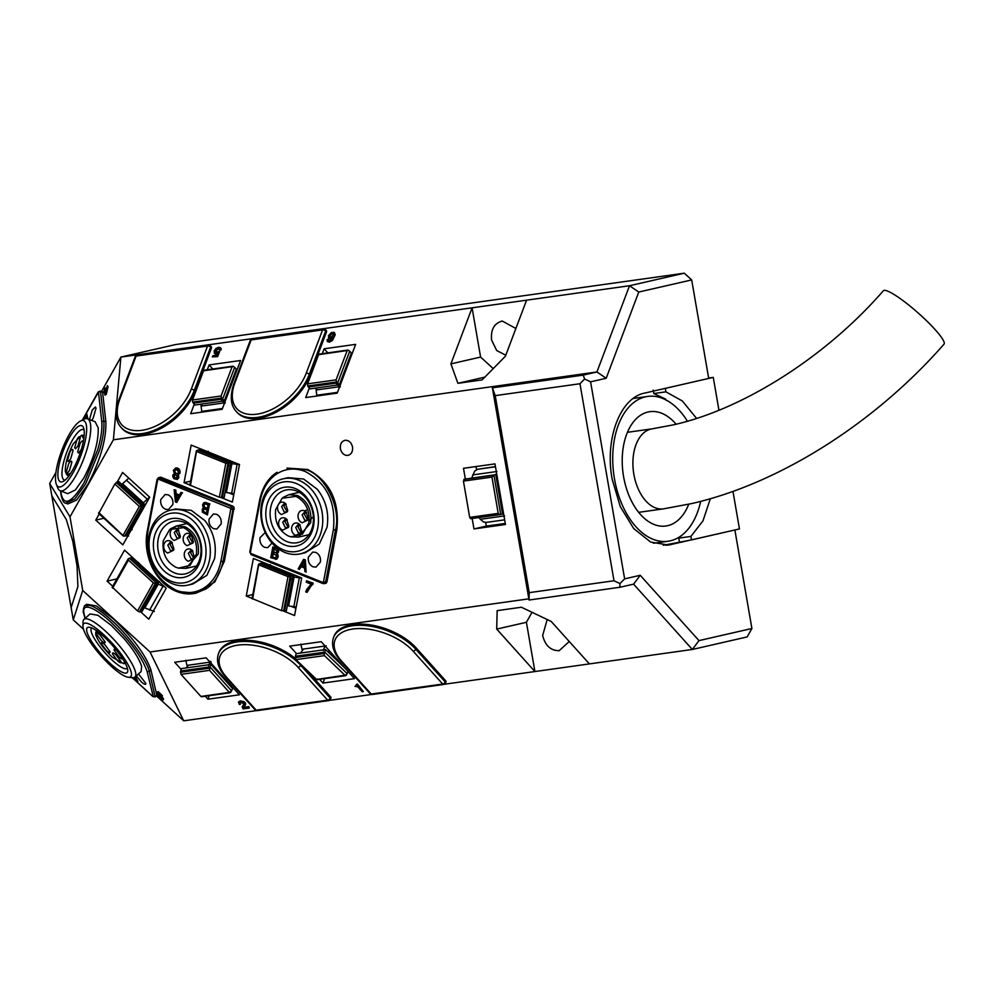 <?xml version="1.0" encoding="UTF-8"?>
<svg xmlns="http://www.w3.org/2000/svg" width="994" height="994" viewBox="0 0 994 994"><rect width="100%" height="100%" fill="white"/><g stroke="black" fill="none" stroke-linecap="round" stroke-linejoin="round"><path stroke-width="1.49" d="M177.243 479.431L178.845 477.629L177.615 474.97L179.367 473.728L179.293 470.05L175.801 467.901L173.391 470.324L174.385 473.666L172.981 474.734L172.757 476.66L173.913 478.71L177.243 479.431L178.361 476.225M178.821 476.126L178.075 474.859M177.193 476.362L175.963 478.288L174.211 477.232L174.012 475.84L175.242 474.598L177.193 476.362M178.435 471.429L178.1 473.144L176.944 473.79L174.882 472.523L174.646 470.858L176.124 469.305L178.435 471.429M179.827 473.616L179.641 472.833M180.1 472.734L179.69 471.367M180.15 471.255L179.293 470.05M179.752 469.938L178.448 468.969M178.908 468.857L177.168 468.162M177.628 468.062L175.801 467.901M176.423 478.176L175.267 478.139M175.727 478.039L174.646 477.754M175.093 477.654L174.211 477.232M174.671 477.12L174 476.573M174.447 476.461L174.012 475.84M177.379 473.678L176.137 473.616M176.584 473.504L175.391 473.156M175.839 473.057L174.882 472.523M175.329 472.411L174.621 471.74M175.068 471.641L174.646 470.858M175.106 470.758L174.944 470.025M306.661 589.504L305.73 591.852L307.047 592.387L312.725 583.254L306.512 580.757L306.239 582.173L311.197 584.174L306.661 589.504M307.966 589.989L307.047 592.387M308.426 589.877L309.184 587.889M309.643 587.777L310.687 586.075M311.134 585.975L312.476 584.547M312.936 584.447L312.725 583.254M313.185 583.155L306.512 580.757M105.637 388.542L104.917 387.995L103.724 391.959L104.519 391.387L104.929 395.177L107.389 386.38L105.091 389.524L104.917 387.995M104.929 395.177L106.283 394.27L108.085 386.641L107.302 385.597M55.925 472.423L49.7 483.482L70.002 516.843L113.391 439.795L120.895 357.082L101.512 391.487M103.798 392.667L105.202 391.648M105.165 390.232L106.768 387.387L105.476 392.99L105.165 390.232L106.184 389.921M108.085 386.641L107.389 386.38M684.319 273.188L175.702 344.533L120.895 357.082L629.513 285.738L596.934 371.967L606.191 378.267L638.769 292.037L629.513 285.738L684.319 273.188L691.687 279.923L708.71 378.428L644.758 393.065C620.181 397.612 604.551 438.963 612.18 479.307L620.293 506.654L633.75 528.609L650.635 542.053L668.54 545.06L734.877 529.988L751.899 628.494L747.153 636.918L692.346 649.467L633.588 584.149L640.223 575.29L698.981 640.608L751.899 628.494M49.7 483.482L51.825 495.795L66.349 519.638L72.711 540.96L77.035 565.946L77.905 586.535L71.133 607.582L73.258 619.883L82.713 590.461L150.044 651.977L528.858 598.835M70.002 516.843L82.713 590.461M529.057 600.028L529.23 592.648L614.006 580.757L619.97 583.59L619.883 587.28L529.057 600.028L492.403 387.846L583.229 375.111L596.934 371.967L113.391 439.795M117.23 481.991L122.597 472.448L149.684 497.186L122.834 544.861L95.759 520.123L99.214 513.985M189.866 484.997L184.052 482.649L191.183 445.076L239.517 464.533L232.372 502.119L221.712 497.82M252.054 598.388L246.239 596.052L253.371 558.466L301.704 577.936L294.559 615.51L283.899 611.211M472.162 518.495L473.964 528.92L505.449 524.509L494.975 463.887L463.49 468.298L465.341 478.996M112.72 586.286L107.091 581.142L124.548 550.154L166.197 588.224L148.752 619.2L140.663 611.819M340.408 448.704C339.985 444.057 341.563 441.249 345.154 440.267C348.919 440.218 351.367 442.467 352.522 447.002C352.957 451.649 351.367 454.457 347.776 455.426C344.023 455.476 341.563 453.239 340.408 448.704M450.903 363.879L472.088 307.817L480.599 357.07L450.903 363.879L457.899 383.311L482.115 379.907L505.399 356.225L526.584 300.176M309.296 388.095L305.717 397.563L337.202 393.152L355.641 344.371L324.156 348.782L322.317 353.64M194.252 404.223L190.674 413.703L222.159 409.279L240.585 360.499L209.1 364.922L207.261 369.78M327.15 341.34L329.362 342.184L332.394 340.495L335.251 334.705L333.972 332.307L331.313 332.642L328.418 335.736L329.101 338.308L332.729 337.041L331.176 339.613L329.337 340.656L328.244 339.426L327.038 339.6L327.858 341.712L331.25 340.681L333.835 337.264L334.705 332.978M328.741 340.892L328.244 339.426M328.405 337.823L329.523 338.768L332.133 338.246M219.45 349.664L221.078 349.95L221.202 348.906L220.457 347.701L218.593 347.266L215.897 348.484L214.108 350.957L214.878 353.504L218.034 352.721L216.729 355.231L212.753 355.79L212.343 356.871L217.201 356.187L219.749 351.242L215.884 352.448L215.4 350.708L218.195 348.397L219.45 349.664L220.668 349.49L220.457 347.701M215.81 352.572L216.94 349.615L219.699 349.08M212.343 356.871L217.624 356.647L219.749 351.242M214.132 353.032L215.3 353.963L217.102 353.255M106.283 394.27L105.588 394.009M71.133 607.582L51.825 495.795M73.258 619.883L83.508 629.239M156.456 695.899L183.716 720.812L150.044 651.977M162.01 697.316L162.357 695.676L158.133 691.526L157.201 692.681L160.519 695.017L160.369 695.937L159.45 695.576L161.885 698.521L157.487 694.396L159.438 697.465L162.941 700L161.376 697.055L162.109 696.906L159.251 693.203L157.189 692.085M162.941 700L163.538 699.018L161.947 696.558M161.165 698.596L161.711 698.099L159.09 694.856L158.046 693.899L157.487 694.396M160.929 695.44L159.86 694.495L159.301 694.992M183.716 720.812L256.402 710.611M329.424 700.372L371.445 694.483M444.467 684.232L534.909 671.546L496.714 629.09L497.162 610.639L521.39 607.235L551.21 621.449L589.405 663.905L692.346 649.467L698.981 640.608M209.262 695.676L207.932 699.204L239.417 694.794L206.18 657.842L174.695 662.252L181.219 669.509M207.932 699.204L205.261 696.247M324.653 678.629L322.975 683.077L354.46 678.654L321.224 641.702L289.739 646.125L296.498 653.642M322.975 683.077L319.621 679.337M245.406 705.057L245.617 703.218L244.176 701.727L240.299 700.882L238.659 701.839L239.293 704.435L240.486 704.274L239.827 702.944L240.747 702.336L243.99 703.777L242.151 706.995L243.07 708.896L249.332 708.051L248.562 707.194L243.629 707.89L245.568 704.46L243.94 702.336L240.063 701.491L238.423 702.447M249.332 708.051L248.798 706.585L243.48 707.38M244.213 703.988L242.151 706.995M240.486 704.274L240.051 702.336M363.369 691.551L357.318 683.971L356.2 684.704L356.411 685.823L354.982 686.382L357.741 686.792L362.176 691.725L363.369 691.551L357.094 684.58M356.647 685.201L354.982 686.382M356.2 684.704L357.318 683.971M506.108 384.715L492.403 387.846L495.211 395.624L579.974 383.734L584.634 379L590.598 381.833L606.191 378.267M128.077 535.542L127.17 534.71L128.064 535.555M103.885 518.259L95.759 520.123M233.752 494.875L228.906 492.925M184.052 482.649L190.6 481.158M295.939 608.278L291.093 606.328M246.239 596.052L252.787 594.549M476.002 466.546L476.548 469.64M485.668 522.446L486.29 526.099L473.964 528.92M505.263 523.44L486.29 526.099M131.63 556.64L130.897 557.945M116.882 578.906L107.091 581.142M457.899 383.311L484.848 377.136M480.599 357.07L493.223 368.612M327.834 352.87L324.156 348.782M212.778 369.01L209.1 364.922M638.769 292.037L691.687 279.923M505.784 355.218L496.689 350.509L491.595 340.01C490.638 329.561 494.192 323.236 502.281 321.05L515.886 328.48M501.361 321.224L502.281 321.05M663.284 545.296L691.489 539.916L739.449 528.932L732.963 491.371M619.97 583.59L624.63 578.856L590.598 381.833M624.63 578.856L640.223 575.29M532.026 612.304L526.41 622.294L534.909 671.546L589.405 663.905M547.197 619.535L542.649 635.539C545.296 645.702 550.813 650.747 559.212 650.672L569.239 641.49M161.028 696.024L160.369 695.937M160.842 695.502L160.804 696.222M619.883 587.28L633.588 584.149M526.41 622.294L496.714 629.09M529.23 592.648L495.211 395.624M144.142 504.629L144.329 506.691M138.651 516.768L137.035 517.203M285.402 572.73L291.105 575.029M292.795 576.868L293.255 577.526M471.765 478.002L474.647 471.131L477.542 469.292L495.447 466.608M583.229 375.111L584.634 379M329.523 336.332L331.499 333.499L333.015 333.288L333.586 334.195L331.598 336.991L329.66 336.904L329.697 335.537M669.161 401.775L664.626 399.265L665.533 399.054L653.803 393.549L665.918 391.847L682.344 400.98L696.583 418.399M614.006 580.757L579.974 383.734M137.619 516.159L138.862 516.395M127.543 534.051L128.636 535.99M132.19 529.678L131.829 528.249L130.487 528.808M123.616 485.693L122.573 483.743L128.773 478.089M149.597 497.124L143.409 502.765L144.341 504.629L145.956 503.809M201.447 449.201L202.18 450.866M205.51 452.195L208.516 452.195L208.094 451.177M233.192 461.986L231.776 462.135L231.9 463.626L239.479 464.745M233.988 493.658L226.408 492.539L226.284 491.036M295.38 575.389L293.951 575.526L294.087 577.029L301.654 578.148M296.162 607.048L288.595 605.93L288.459 604.439M263.385 563.859L263.621 562.604L264.367 564.257M267.684 565.598L270.703 565.586L270.281 564.58M504.579 515.886L480.351 519.29L483.419 521.912L486.314 522.409L504.641 519.837M480.351 519.29L479.009 517.539M502.38 513.041L503.784 514.855M502.964 510.121L502.156 511.736M496.515 472.809L495.832 475.107M496.056 476.412L497.335 477.555M154.319 611.472L144.838 607.98L145.037 605.557M159.375 581.515L158.456 581.726L158.257 584.149L164.693 586.845M132.413 557.348L132.761 559.249M135.954 562.169L138.551 562.48M316.862 395.997L316.142 389.983L340.358 386.591M201.819 412.137L201.086 406.124L225.315 402.719M330.107 335.997L330.157 334.692M330.567 335.152L330.753 334.009M331.176 334.469L331.499 333.499M331.921 333.959L332.282 333.263M211.175 661.992L186.959 665.396L185.779 660.252M326.231 645.864L302.002 649.256L300.834 644.112M144.341 504.629L142.589 503.026M143.409 502.765L122.573 483.743M208.305 453.326L208.516 452.195M231.155 465.354L231.776 462.135M226.408 492.539L231.9 463.626M293.342 578.756L293.951 575.526M288.595 605.93L294.087 577.029M270.492 566.729L270.703 565.586M158.257 584.149L144.838 607.98M349.652 357.567L350.708 357.418M234.596 373.707L235.665 373.558M228.993 683.201L228.968 684.506L229.999 684.319M718.948 410.236L713.27 377.385L708.635 378.031M710.35 498.702L702.969 520.881L690.892 536.425L678.778 538.127L679.387 541.618M691.489 539.916L690.892 536.425M665.918 391.847L665.321 388.368L713.27 377.385M678.778 538.127L682.108 535.045M141.62 511.512L140.626 510.804M653.207 390.058L653.803 393.549M182.088 492.937L176.721 502.467L182.088 492.937L180.883 492.452L179.33 495.26L175.702 493.807L175.354 490.228L174.136 489.731L175.391 501.933L176.721 502.467M182.536 492.838L180.883 492.452M175.863 495.285L178.659 496.416L176.348 500.628L175.863 495.285M179.454 495.024L176.162 493.695L175.814 490.129L174.136 489.731M176.746 499.907L176.348 495.484M203.099 507.437L203.72 508.083L202.279 509.127L202.366 512.134L207.423 514.929L209.485 504.095L203.795 502.728L202.59 504.815L203.099 507.437M205.186 503.871L208.032 504.902L207.324 508.642L204.056 506.853L204.13 504.48L205.186 503.871M204.54 509.027L207.075 509.947L206.466 513.152L203.459 511.537L203.534 509.5L204.54 509.027M209.485 504.095L207.423 514.929M209.945 503.983L206.069 502.716M206.528 502.616L204.814 502.455M207.373 508.369L205.385 507.859M205.833 507.748L204.578 507.412M205.037 507.313L204.056 506.853M204.515 506.741L203.807 506.145M204.267 506.045L203.845 505.287M204.304 505.176L204.13 504.48M206.516 512.879L204.59 512.395M205.05 512.295L203.907 512.022M204.354 511.91L203.459 511.537M203.919 511.438L203.248 510.928M203.708 510.829L203.285 510.171M175.652 508.978L191.233 510.32L204.876 520.583C213.598 531.778 216.829 544.463 214.58 558.628L206.901 575.302L192.824 584M168.172 494.813C171.763 496.727 173.329 499.945 172.844 504.467L168.52 509.549L165.426 509.263C161.836 507.35 160.282 504.132 160.755 499.609L165.079 494.54L168.172 494.813M216.506 514.271C220.096 516.184 221.65 519.415 221.165 523.937L216.841 529.007L213.76 528.733C210.156 526.808 208.603 523.589 209.088 519.067L213.412 513.997L216.506 514.271M157.127 479.307L157.711 479.704L161.016 477.257L159.612 477.381L161.016 477.257L232.894 506.207L234.062 507.362L224.408 561.138L214.816 581.987L196.029 593.145L205.92 588.933C214.356 583.677 220.059 574.52 223.041 561.448L224.408 561.138M176.845 528.671L178.585 527.739M178.522 568.108L186.027 568.382L198.241 554.068C199.496 541.32 195.097 532.212 185.058 526.77L176.323 526L170.757 528.671L169.688 529.516L183.579 527.665C193.333 532.958 197.607 541.792 196.39 554.18L190.04 565.4L178.522 568.108L176.037 567.338C166.284 562.045 162.01 553.211 163.227 540.823L169.688 529.516M171.39 542.326L170.098 544.6L173.167 550.067M191.929 550.601L190.637 552.875L193.706 558.342M190.836 534.983L189.531 537.257L192.6 542.724M177.839 529.765L176.547 532.026L179.616 537.493M173.863 549.309L172.086 550.589L170.384 550.428L167.812 545.122L170.185 542.326L172.347 542.712M194.402 557.572L192.625 558.852L190.923 558.703L188.351 553.397L190.724 550.601L192.886 550.987M193.296 541.966L191.519 543.246L189.817 543.097L187.257 537.779L189.63 534.996L191.792 535.368M180.312 536.735L178.535 538.015L176.833 537.866L174.261 532.548L176.646 529.765L178.796 530.137M189.444 533.579L191.096 534.635L193.358 541.68L192.998 542.923L187.145 545.706C184.138 544.103 182.821 541.407 183.231 537.605C184.225 534.039 186.288 532.697 189.444 533.579M169.999 540.922L171.664 541.978L173.913 549.023L173.552 550.266L167.7 553.037C164.693 551.446 163.389 548.75 163.786 544.936C164.78 541.382 166.855 540.04 169.999 540.922M176.46 528.348L178.112 529.404L180.374 536.449L180.013 537.692L174.149 540.475C171.142 538.872 169.837 536.176 170.235 532.374C171.229 528.808 173.304 527.466 176.46 528.348M190.537 549.197L192.202 550.254L194.451 557.299L194.091 558.541L188.239 561.312C185.232 559.721 183.927 557.025 184.325 553.211C185.319 549.657 187.394 548.315 190.537 549.197M193.706 529.491A26.937 21.371 -102.9 0 0 173.341 521.353A26.937 21.371 -102.9 0 0 158.195 539.146A26.937 21.371 -102.9 0 0 165.004 565.723A26.937 21.371 -102.9 0 0 185.369 573.861A26.937 21.371 -102.9 0 0 200.502 556.068A26.937 21.371 -102.9 0 0 193.706 529.491M193.519 527.839A30.019 23.819 -102.9 0 0 159.413 526.186A30.019 23.819 -102.9 0 0 161.525 568.208A30.019 23.819 -102.9 0 0 195.632 569.86A30.019 23.819 -102.9 0 0 193.519 527.839M158.841 573.488A38.48 30.528 77.1 0 1 149.137 535.53A38.48 30.528 77.1 0 1 170.757 510.096A38.48 30.528 77.1 0 1 199.856 521.726A38.48 30.528 77.1 0 1 209.572 559.697A38.48 30.528 77.1 0 1 187.941 585.118A38.48 30.528 77.1 0 1 158.841 573.488M158.655 571.836A35.399 28.093 77.1 0 1 156.17 522.272A35.399 28.093 77.1 0 1 196.39 524.223A35.399 28.093 77.1 0 1 198.887 573.786A35.399 28.093 77.1 0 1 158.655 571.836M236.286 411.504L237.119 412.423A47.724 28.167 -42 0 0 275.102 412.758A47.724 28.167 -42 0 0 310.14 375.247L326.492 331.946A2.311 1.367 -42 0 0 326.392 330.667L325.56 329.735A2.311 2.311 0 0 0 323.522 328.989A2.311 1.404 82 0 0 322.603 329.896L306.239 373.185A45.413 26.801 -42 0 1 256.924 414.175A45.413 26.801 -42 0 1 234.795 383.212A2.311 1.23 -159.3 0 0 233.876 383.783C229.763 396.146 230.571 405.378 236.286 411.504A47.724 28.167 -42 0 0 274.269 411.839A47.724 28.167 -42 0 0 309.308 374.316A2.311 1.23 -159.3 0 0 306.239 373.185M121.243 427.631L122.076 428.563A47.724 28.167 -42 0 0 160.046 428.899A47.724 28.167 -42 0 0 195.097 391.375L211.449 348.086A2.311 1.367 -42 0 0 211.349 346.794L210.517 345.875A2.311 2.311 0 0 0 208.479 345.129A2.311 1.404 82 0 0 207.56 346.036L191.196 389.325A45.413 26.801 -42 0 1 141.881 430.315A45.413 26.801 -42 0 1 119.752 399.352A2.311 1.23 -159.3 0 0 118.833 399.923C114.72 412.274 115.528 421.518 121.243 427.631A47.724 28.167 -42 0 0 159.214 427.979A47.724 28.167 -42 0 0 194.265 390.456A2.311 1.23 -159.3 0 0 191.196 389.325M87.273 418.747L86.702 413.554L83.72 419.406M84.254 419.145L86.118 415.467L85.745 418.673M87.969 418.996L86.702 413.554M85.248 418.598L84.975 417.505M85.658 417.766L86.254 416.722M80.439 421.046L84.018 419.257A38.48 10.698 110.8 0 1 87.497 418.822L95.101 421.704L98.22 427.892C98.592 442.119 93.759 458.88 83.695 478.201L75.37 489.967L67.778 493.658L60.174 490.763A38.48 10.698 110.8 0 1 57.863 488.129L56.372 484.413A35.399 9.841 110.8 0 1 60.212 454.892A35.399 9.841 110.8 0 1 76.637 424.04A35.399 9.841 110.8 0 1 80.439 421.046A35.399 9.841 110.8 0 1 84.701 443.013A35.399 9.841 110.8 0 1 65.492 483.444A35.399 9.841 110.8 0 1 56.372 484.413M89.336 420.102L92.231 410.05L95.424 406.956L96.045 408.186L93.138 418.25L91.659 420.4M60.833 491.024L61.131 493.732C64.001 506.667 71.68 502.927 84.167 482.512L97.723 449.748C101.077 437.956 102.407 428.576 101.736 421.63L98.481 392.083L100.531 391.412L102.606 392.208L105.861 421.754C106.346 439.534 100.295 460.495 87.72 484.637L76.6 500.069L67.816 503.958L65.741 503.175L74.898 498.913L85.646 483.854L99.648 450.009C102.978 438.627 104.358 428.948 103.798 420.959L105.861 421.754M84.167 435.471L81.57 435.21L83.757 438.926M70.723 473.243L66.623 474.585L68.735 476.101M66.623 474.585L65.318 471.404C65.144 463.577 67.803 454.37 73.283 443.796L81.57 435.21M77.097 439.261C78.824 436.428 79.893 435.906 80.29 437.708L77.855 446.144L75.494 448.754L74.662 447.698L77.097 439.261M80.017 436.863L80.29 437.708M68.661 463.8C70.4 460.967 71.456 460.446 71.854 462.235L69.418 470.684L67.07 473.293L66.225 472.237L68.661 463.8M71.58 461.39L71.854 462.235M69.878 452.071C71.605 449.238 72.674 448.716 73.071 450.518L70.636 458.955L68.275 461.564L67.443 460.508L69.878 452.071M72.798 449.673L73.071 450.518M81.309 449.512L78.476 453.04L77.644 451.972L80.079 443.535C81.806 440.702 82.875 440.18 83.272 441.982M82.999 441.137L83.248 441.808M84.105 430.042A26.937 7.492 -69.2 0 0 83.397 429.607A26.937 7.492 -69.2 0 0 78.079 432.191A26.937 7.492 -69.2 0 0 64.411 459.352A26.937 7.492 -69.2 0 0 64.275 479.978A26.937 7.492 -69.2 0 0 65.082 480.114M75.792 428.551A30.019 8.35 -69.2 0 0 59.516 462.831A30.019 8.35 -69.2 0 0 63.119 481.456A30.019 8.35 -69.2 0 0 66.337 478.934A30.019 8.35 -69.2 0 0 80.278 452.767A30.019 8.35 -69.2 0 0 83.521 427.743A30.019 8.35 -69.2 0 0 75.792 428.551M87.497 418.822A38.48 10.698 110.8 0 1 87.286 448.269A38.48 10.698 110.8 0 1 67.778 487.085A38.48 10.698 110.8 0 1 60.174 490.763M306.14 572.109L305.332 559.808L303.543 559.373L298.188 568.903L299.38 569.388L300.946 566.58L304.562 568.034L304.909 571.612L306.14 572.109L304.885 559.908L303.543 559.373M301.269 566.717L299.38 569.388M304.412 566.543L301.617 565.424L303.915 561.2L304.412 566.543M304.375 566.245L301.617 565.424M302.064 565.313L303.978 561.834M275.45 559.386L276.928 559.013L278.134 556.926L278.034 555.062L276.543 553.757L277.985 552.714L278.258 550.751L277.177 548.862L272.841 546.911L270.79 557.746L276.469 559.113L277.686 557.025L277.164 554.404M277.624 554.292L276.543 553.757M277.003 553.658L277.637 553.223M275.089 557.969L272.232 556.938L272.94 553.198L276.456 555.696L275.698 557.833L274.294 557.771M275.723 552.813L273.188 551.894L273.797 548.688L277.015 550.912L276.32 552.714L274.965 552.602M278.655 551.881L278.258 550.751M278.718 550.651L277.91 549.707M278.357 549.595L277.177 548.862M277.637 548.75L276.071 548.203M276.531 548.104L272.841 546.911M274.754 557.659L272.232 556.938M272.691 556.826L273.35 553.36M275.425 552.502L273.188 551.894M273.648 551.782L274.207 548.85M288.086 477.692L303.667 479.033L317.31 489.296C326.02 500.491 329.262 513.177 327.014 527.329L319.322 544.016L305.245 552.714M313.011 566.816C309.42 564.903 307.854 561.685 308.339 557.162L312.663 552.092L315.757 552.366C319.347 554.279 320.9 557.497 320.416 562.02L316.092 567.089L313.011 566.816M271.983 543.035L267.771 547.632L264.677 547.359C261.087 545.445 259.533 542.227 260.006 537.692L265.212 532.511M326.964 581.888L322.727 582.397L323.361 583.64L324.765 583.515L325.585 582.198L335.475 530.162C341.402 508.506 325.361 475.294 306.301 469.802L286.98 468.075L307.668 469.479C330.095 481.394 339.811 501.51 336.842 529.852L326.964 581.888L326.144 583.205L324.74 583.329M312.29 517.514L309.059 521.316M304.736 511.003L306.475 510.071M290.956 536.822L298.461 537.095L310.675 522.782C311.93 510.021 307.531 500.926 297.492 495.484L288.757 494.714L283.191 497.385L282.122 498.23L296.001 496.379C305.767 501.672 310.041 510.506 308.823 522.894L302.474 534.113L290.956 536.822L288.471 536.052C278.705 530.759 274.443 521.925 275.661 509.537L282.122 498.23M305.73 512.084L304.437 514.358L307.506 519.825M285.191 503.821L283.899 506.083L286.968 511.55M286.297 519.427L285.005 521.701L288.061 527.168M299.281 524.658L297.989 526.932L301.058 532.399M308.202 519.067L306.425 520.347L304.723 520.197L302.151 514.88L304.537 512.096L306.686 512.469M287.664 510.792L285.887 512.072L284.185 511.922L281.613 506.605L283.998 503.821L286.148 504.194M288.757 526.41L286.98 527.69L285.278 527.528L282.718 522.223L285.092 519.427L287.254 519.812M301.754 531.641L299.964 532.921L298.275 532.759L295.703 527.454L298.076 524.658L300.238 525.043M282.607 530.137C279.6 528.547 278.295 525.851 278.693 522.036C279.687 518.483 281.749 517.141 284.905 518.023L286.558 519.079L288.819 526.124L288.459 527.367L282.607 530.137M302.039 522.807C299.032 521.204 297.728 518.508 298.125 514.706C299.119 511.14 301.194 509.798 304.35 510.68L306.003 511.736L308.264 518.781L307.904 520.024L302.039 522.807M295.591 535.368C292.584 533.778 291.279 531.082 291.677 527.267C292.671 523.714 294.746 522.372 297.889 523.254L299.554 524.31L301.803 531.355L301.443 532.598L295.591 535.368M281.501 514.532C278.494 512.941 277.189 510.233 277.587 506.431C278.581 502.865 280.656 501.535 283.812 502.405L285.464 503.461L287.726 510.506L287.365 511.748L281.501 514.532M277.425 534.437A26.937 21.371 -102.9 0 0 297.79 542.575A26.937 21.371 -102.9 0 0 312.936 524.782A26.937 21.371 -102.9 0 0 306.14 498.205A26.937 21.371 -102.9 0 0 285.775 490.067A26.937 21.371 -102.9 0 0 270.629 507.859A26.937 21.371 -102.9 0 0 277.425 534.437M273.959 536.922A30.019 23.819 -102.9 0 0 308.065 538.574A30.019 23.819 -102.9 0 0 305.953 496.553A30.019 23.819 -102.9 0 0 271.847 494.9A30.019 23.819 -102.9 0 0 273.959 536.922M312.29 490.44A38.48 30.528 77.1 0 1 322.006 528.41A38.48 30.528 77.1 0 1 300.374 553.832A38.48 30.528 77.1 0 1 271.275 542.202A38.48 30.528 77.1 0 1 261.559 504.244A38.48 30.528 77.1 0 1 283.191 478.81A38.48 30.528 77.1 0 1 312.29 490.44M308.823 492.937A35.399 28.093 77.1 0 1 311.308 542.5A35.399 28.093 77.1 0 1 271.089 540.55A35.399 28.093 77.1 0 1 268.591 490.986A35.399 28.093 77.1 0 1 308.823 492.937M133.867 677.573L137.346 681.934L134.811 677.15M135.37 676.653L137.905 681.437L137.346 681.934M82.924 625.822L83.061 621.722A38.48 9.108 48.5 0 1 83.956 619.386L90.119 613.932L97.884 615.274L111.316 625.4L124.325 638.931C133.855 650.3 139.62 659.507 141.633 666.552L141.086 671.596L134.923 677.051A38.48 9.108 48.5 0 1 132.5 677.647L128.412 677.274A35.399 8.374 48.5 0 1 99.176 653.729A35.399 8.374 48.5 0 1 82.924 625.822A35.399 8.374 48.5 0 1 115.229 646.672A35.399 8.374 48.5 0 1 128.412 677.274M138.439 673.944L145.745 683.238C145.956 685.065 144.503 684.63 141.397 681.946L136.302 675.833M145.745 683.238L145.646 684.245M132.252 677.622L153.076 696.657L155.163 696.844L149.274 671.509C148.069 662.103 127.232 633.812 111.365 620.07C101.885 611.608 94.741 606.725 89.932 605.396L84.863 605.744L86.54 604.253L96.256 605.918L113.055 618.579C133.134 637.924 145.77 655.071 150.951 670.031L156.841 695.365M124.461 661.768L123.716 663.731L112.347 657.258C103.587 648.771 98.033 641.242 95.71 634.669L95.797 632.147L97.834 631.637M101.276 643.652C101.102 642.124 102.307 642.472 104.929 644.733L110.011 651.629C110.197 653.17 108.98 652.809 106.358 650.561L101.276 643.652L101.624 642.708M110.011 651.629L110.048 652.263M122.796 658.065C122.97 659.594 121.753 659.233 119.143 656.984L114.061 650.076L114.347 649.144L116.348 650.039M112.471 653.878C112.297 652.35 113.502 652.71 116.124 654.959L121.206 661.867C121.392 663.396 120.175 663.035 117.553 660.786L112.471 653.878L112.819 652.934M121.206 661.867L121.243 662.501M96.356 633.911C96.169 632.37 97.387 632.731 99.996 634.98L105.091 641.888C105.265 643.416 104.047 643.068 101.438 640.807L96.356 633.911L96.691 632.954M105.091 641.888L105.115 642.522M91.709 627.947A26.937 6.374 -131.5 0 0 91.597 628.034A26.937 6.374 -131.5 0 0 103.339 650.908A26.937 6.374 -131.5 0 0 127.282 668.403A26.937 6.374 -131.5 0 0 127.381 668.291M100.394 653.195A30.019 7.107 -131.5 0 0 127.779 670.863A30.019 7.107 -131.5 0 0 113.999 647.206A30.019 7.107 -131.5 0 0 89.211 627.239A30.019 7.107 -131.5 0 0 100.394 653.195M83.956 619.386A38.48 9.108 48.5 0 1 118.162 644.373A38.48 9.108 48.5 0 1 134.923 677.051M295.33 658.55A47.724 25.372 -159.3 0 0 250.103 640.422A47.724 25.372 -159.3 0 0 218.928 652.462L218.469 653.692C215.996 661.085 218.394 668.9 225.663 677.113A2.311 1.367 -42 0 0 226.694 677.399A45.413 24.142 -159.3 0 1 237.901 645.131A45.413 24.142 -159.3 0 1 298.138 667.372A2.311 1.367 -42 0 0 300.648 665.284A47.724 25.372 -159.3 0 0 253.992 642.124A47.724 25.372 -159.3 0 0 218.469 653.692M225.663 677.113L255.172 709.902A2.311 1.367 -42 0 0 256.191 710.188L327.647 700.161A2.311 1.404 82 0 0 328.654 700.621A2.311 2.311 0 0 0 330.493 699.155L330.952 697.937A2.311 1.23 -159.3 0 0 330.617 696.856L304.586 667.931M340.718 660.973L370.215 693.762A2.311 1.367 -42 0 0 371.247 694.048L442.69 684.034A2.311 1.404 82 0 0 443.697 684.481A2.311 2.311 0 0 0 445.536 683.015L446.008 681.797A2.311 1.23 -159.3 0 0 445.66 680.728L416.163 647.926A47.724 25.372 -159.3 0 0 369.507 624.766A47.724 25.372 -159.3 0 0 333.984 636.334L333.524 637.552C331.039 644.957 333.437 652.76 340.718 660.973A2.311 1.367 -42 0 0 341.737 661.259A45.413 24.142 -159.3 0 1 352.957 628.991A45.413 24.142 -159.3 0 1 413.193 651.232A2.311 1.367 -42 0 0 415.703 649.157A47.724 25.372 -159.3 0 0 369.035 625.984A47.724 25.372 -159.3 0 0 333.524 637.552M210.939 664.452L210.007 666.899L180.647 671.012L181.567 668.577L210.939 664.452L232.534 688.469L231.614 690.917L210.007 666.899L209.523 670.354L229.403 692.458L231.614 690.917M180.647 671.012L181.007 674.354L200.9 696.459L201.968 696.235M200.9 696.459L230.894 692.172M224.495 679.536L224.942 678.703M214.195 668.08L214.207 666.763M208.529 665.57L210.616 661.308M186.002 667.956L188.45 665.185M234.646 367.345L236.311 369.184L224.321 400.893L194.961 405.018L192.674 402.135L192.538 399.998L221.053 395.997L232.074 366.811L233.54 366.463L234.646 367.345L222.668 399.054L193.296 403.166M224.321 400.893L221.6 398.085L192.674 402.135M204.615 370.513L203.559 370.812L192.538 399.998M203.559 370.812L233.54 366.463M221.053 395.997L221.6 398.085M221.637 400.408L224.967 403.266M226.197 395.947L226.694 397.277M199.695 404.347L202.801 405.875M232 380.578L232.77 381.199M234.385 374.253L234.895 375.558M349.689 351.205L351.354 353.056L339.376 384.753L310.004 388.878L307.718 385.995L307.581 383.858L336.096 379.857L347.13 350.683L348.596 350.323L349.689 351.205L337.712 382.914L308.339 387.026M339.376 384.753L336.643 381.944L307.718 385.995M319.67 354.373L318.614 354.672L307.581 383.858M318.614 354.672L348.596 350.323M336.096 379.857L336.643 381.944M336.693 384.268L340.01 387.126M341.24 379.807L341.737 381.137M314.738 388.207L317.844 389.747M347.043 364.45L347.813 365.071M349.441 358.126L349.95 359.43M495.757 474.647L464.558 479.183L495.757 474.647L502.554 514.047L500.727 514.47L493.919 475.057L491.943 477.108L498.205 513.376L499.56 514.656L500.727 514.47M464.558 479.183L463.428 481.108L469.69 517.377L470.622 518.719L499.535 514.656M502.02 504.617L500.839 504.12M497.348 483.904L498.255 482.86M197.582 450.158L199.409 449.748L230.819 462.396L224.159 497.447L219.351 497.261L225.812 463.241L196.899 451.599L196.626 450.655L197.582 450.158L228.993 462.806L222.333 497.857M230.819 462.396L227.949 463.279L221.389 497.795M190.065 485.184L219.351 497.261M190.438 485.619L196.626 450.655M225.812 463.241L227.949 463.279M229.229 465.639L231.701 465.279M231.378 464.21L230.521 463.987M225.116 492.39L226.719 490.924M144.229 504.517L142.241 505.126L116.994 482.04L118.82 481.63L144.068 504.703L126.623 535.691L124.797 536.101L142.241 505.126L139.359 506.443L123.293 534.958L123.678 536.101L124.797 536.101M116.994 482.04L114.832 484.028L98.804 513.376M98.766 512.556L123.678 536.101M131.158 528.559L132.537 525.18M142.279 503.063L143.459 502.927M123.094 485.532L125.058 486.116M259.757 563.561L261.584 563.138L293.006 575.787L286.347 610.838L281.538 610.664L287.999 576.632L259.086 564.99L258.813 564.058L259.757 563.561L291.18 576.209L284.52 611.26M293.006 575.787L290.136 576.669L283.576 611.198M252.252 598.574L281.538 610.664M252.625 599.022L258.813 564.058M287.999 576.632L290.136 576.669M291.404 579.042L293.876 578.67M293.565 577.601L292.696 577.377M287.303 605.781L288.906 604.327M129.419 558.28L131.245 557.858L158.319 582.596L142.043 611.496L139.359 611.882L137.557 610.937L153.349 582.869L128.437 560.107L128.388 558.752L129.419 558.28L156.493 583.018L140.216 611.919M158.319 582.596L155.387 583.416L139.359 611.882M128.388 558.752L128.437 560.107L112.633 588.162L112.359 587.218L137.557 610.937M153.349 582.869L155.387 583.416M157.474 584.099L158.22 583.751M158.642 581.689L155.797 580.297M145.286 605.744L146.367 604.799M139.819 566.717L139.284 563.399M347.925 671.385L347.217 673.671L324.765 652.139L324.168 653.53L324.442 655.63L345.104 675.435L347.217 673.671M325.56 649.567L296.187 653.679L295.392 656.251L324.765 652.139L325.56 649.567L345.465 668.651M295.392 656.251L295.926 659.631L316.589 679.436L317.633 679.051M316.589 679.436L346.558 675.001M339.463 662.899L339.737 662.277M328.89 652.76L328.778 650.101M323.174 650.61L325.013 645.926M300.461 653.083L303.53 649.045M944.3 343.203A40.406 6.337 -138.6 0 0 915.66 310.799A40.406 6.337 -138.6 0 0 883.355 290.77C825.567 357.231 743.003 409.255 673.572 424.823L652.238 428.824A40.406 24.539 -98 0 0 650.983 429.06A40.406 24.539 -98 0 0 633.7 473.293A40.406 24.539 -98 0 0 663.47 508.866L691.936 503.523C780.265 483.27 875.403 422.537 944.014 344.172A40.406 6.337 -138.6 0 0 944.3 343.203M652.238 428.824L629.053 432.079A40.406 24.539 82 0 0 627.786 432.315A40.406 24.539 82 0 0 627.4 432.415M638.608 512.258A40.406 24.539 82 0 0 640.273 512.109L663.47 508.866M687.413 421.207A73.121 44.407 82 0 0 647.69 396.432A73.121 44.407 82 0 0 614.503 438.926A73.121 44.407 82 0 0 625.735 512.072A73.121 44.407 82 0 0 668.005 541.258A73.121 44.407 82 0 0 700.671 501.361M653.306 543.184A73.121 44.407 82 0 0 655.903 542.948L668.005 541.258M647.69 396.432L635.588 398.134A73.121 44.407 82 0 0 633.054 398.619M676.106 424.227A57.727 35.063 82 0 0 635.091 419.953A57.727 35.063 82 0 0 632.495 502.976A57.727 35.063 82 0 0 649.417 522.111A57.727 35.063 82 0 0 688.718 504.256M670.938 544.625L666.179 545.284M134.439 521.8L135.346 522.633M215.251 454.767L215.002 456.022M277.438 568.158L277.189 569.425M142.937 566.953L142.341 567.996M343.974 372.576L345.03 372.427M228.931 388.704L229.987 388.555M216.891 671.074L217.947 670.925M331.263 655.034L332.99 654.785M477.542 469.292L495.484 466.782M147.199 499.15L126.375 480.127M231.627 493.359L237.119 464.447M293.814 606.75L299.306 577.849M496.913 471.504L472.684 474.908M163.041 586.199L149.609 610.03M349.938 356.784L351.006 356.635M316.763 395.252L337.513 392.344M234.895 372.912L235.951 372.762M201.72 411.392L222.457 408.484M229.092 684.642L230.148 684.493L229.092 684.642M159.636 477.58L158.232 477.692L231.527 506.53L230.335 508.182L230.807 509.139L220.917 561.175L223.041 561.448L232.931 509.425L231.527 506.53L232.894 506.207M147.236 531.33L147.833 531.74C144.95 559.175 154.368 578.645 176.075 590.175C186.139 594.039 195.557 593.244 204.342 587.777C212.977 581.975 218.494 573.103 220.917 561.175M157.711 479.704L147.833 531.74M158.456 479.232L230.335 508.182M176.708 591.418L196.029 593.145C189.63 594.598 183.095 594.014 176.41 591.393C166.532 587.429 158.506 579.552 152.355 567.773C146.652 555.36 144.938 543.184 147.224 531.243L157.114 479.207L160.084 477.182M234.298 509.102L230.807 509.139M310.14 375.247L309.308 374.316L325.659 331.027A2.311 1.367 -42 0 0 325.56 329.735M326.492 331.946L325.659 331.027A2.311 1.23 -159.3 0 0 322.603 329.896L251.147 339.923L234.795 383.212M323.522 328.989L252.078 339.016A2.311 1.404 -98 0 0 251.147 339.923A2.311 1.23 -159.3 0 0 250.239 340.482L233.876 383.783M195.097 391.375L194.265 390.456L210.616 347.167A2.311 1.367 -42 0 0 210.517 345.875M211.449 348.086L210.616 347.167A2.311 1.23 -159.3 0 0 207.56 346.036L136.103 356.051L119.752 399.352M208.479 345.129L137.035 355.156A2.311 1.404 -98 0 0 136.103 356.051A2.311 1.23 -159.3 0 0 135.196 356.622L118.833 399.923M98.481 392.083L82.465 420.04M101.736 421.63L103.798 420.959L100.531 391.412M322.801 583.366L324.765 583.515M336.842 529.852L333.35 529.889C336.233 502.467 326.815 482.985 305.108 471.454C295.044 467.59 285.626 468.385 276.829 473.852C268.206 479.655 262.677 488.526 260.254 500.454L259.968 499.758M323.472 581.925L333.35 529.889M249.792 552.08L250.376 552.49L260.254 500.454M250.376 552.49L250.836 553.447L322.727 582.397M250.91 554.416L250.836 553.447M325.659 583.403L323.062 583.615L251.184 554.664L249.78 551.993L259.658 499.957C262.428 487.197 268.181 477.99 276.916 472.349L277.09 472.274M150.951 670.031L149.274 671.509L147.112 671.546C142.092 657.084 129.866 640.471 110.421 621.747C101.798 613.932 94.877 609.198 89.659 607.558C84.664 606.191 82.8 608.34 84.105 613.981L85.161 618.305M153.275 696.57L147.112 671.546M157.114 695.042L155.437 696.521M300.971 664.452L300.648 665.284L330.157 698.086L330.617 696.856M330.493 699.155A2.311 1.23 -159.3 0 0 330.157 698.086A2.311 1.367 -42 0 1 327.647 700.161L298.138 667.372M255.172 709.902A2.311 2.311 0 0 0 257.21 710.648A2.311 1.404 -98 0 1 256.191 710.188L226.694 677.399M416.163 647.926L415.703 649.157L445.2 681.946L445.66 680.728M445.536 683.015A2.311 1.23 -159.3 0 0 445.2 681.946A2.311 1.367 -42 0 1 442.69 684.034L413.193 651.232M370.215 693.762A2.311 2.311 0 0 0 372.253 694.508A2.311 1.404 -98 0 1 371.247 694.048L341.737 661.259M180.423 672.279L209.349 668.216M181.007 674.354L209.523 670.354M222.979 677.846L224.035 677.697M231.465 381.994L232.521 381.845M346.508 365.854L347.577 365.705M499.51 514.668L470.634 518.719M469.69 517.377L498.205 513.376M463.838 479.419L492.763 475.368M463.428 481.108L491.943 477.108M116.211 482.475L141.086 505.2M114.832 484.028L139.359 506.443M295.243 657.581L324.168 653.53M295.926 659.631L324.442 655.63M337.301 660.824L338.295 660.687M201.198 450.468L201.434 449.201M131.519 558.106L132.103 557.062M349.987 356.647L351.056 356.498M234.944 372.787L236 372.638M186.027 568.382L196.501 565.984M176.323 526L186.797 523.602M170.757 510.096L175.789 508.94M187.941 585.118L192.96 583.975M252.078 339.016A2.311 2.311 0 0 0 250.239 340.482M137.035 355.156A2.311 2.311 0 0 0 135.196 356.622M65.741 503.175C63.827 503.275 62.237 500.355 60.982 494.428L60.597 490.937M82.34 420.102L98.145 392.034L100.344 391.052L102.419 391.835M288.757 494.714L299.231 492.316M298.461 537.095L308.935 534.697M300.374 553.832L305.394 552.689M283.191 478.81L288.223 477.654M157.077 695.34L155.399 696.831L152.914 696.583L132.165 677.622M84.863 605.744C84.888 603.843 82.129 611.869 83.732 613.36L84.987 618.467M95.797 632.147L97.064 630.208M123.716 663.731L125.803 662.712M257.21 710.648L328.654 700.621M372.253 694.508L443.697 684.481M201.521 696.769L230.136 692.756M221.836 676.579L222.904 676.429M204.105 370.228L232.77 366.202M231.093 383.001L232.149 382.852M319.161 354.088L347.813 350.062M346.136 366.861L347.192 366.711M189.817 485.246L196.327 450.99M98.555 513.389L123.256 535.965M252.004 598.636L258.515 564.381M112.136 587.317L128.077 559.026M317.161 679.685L345.763 675.671M335.637 659.233L336.842 659.059"/></g></svg>

